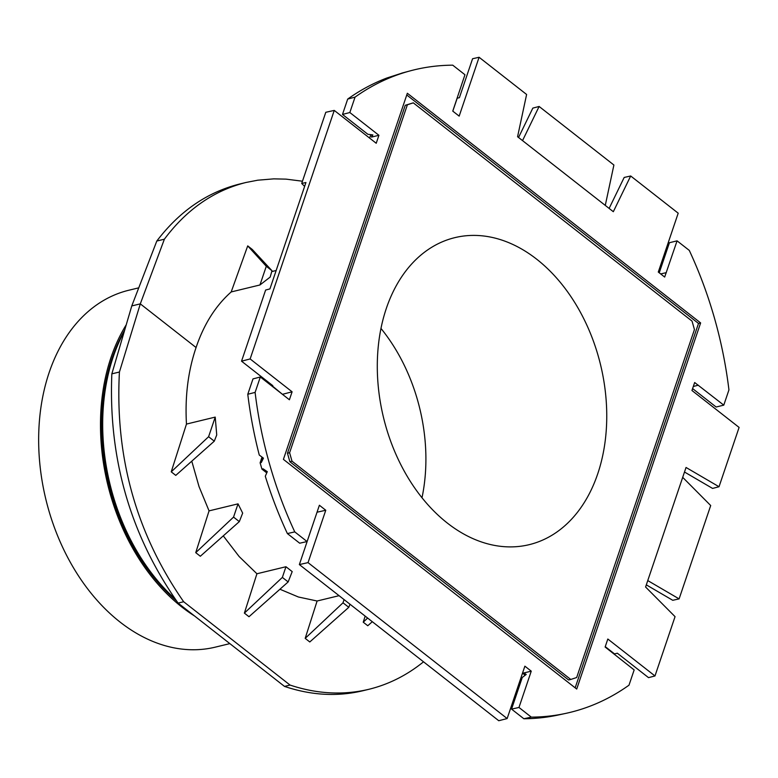 <?xml version="1.0" encoding="UTF-8"?>
<svg xmlns="http://www.w3.org/2000/svg" width="778" height="778" viewBox="0 0 778 778"><rect width="100%" height="100%" fill="white"/><g stroke="black" fill="none" stroke-linecap="round" stroke-linejoin="round"><path stroke-width="1.17" d="M292.003 461.179L570.76 679.457L576.663 677.531L694.443 329.561L692.05 321.12L413.293 102.842L407.38 104.777L289.601 452.738L292.003 461.179L289.863 461.694L568.621 679.982L570.76 679.457M447.369 523.088A157.953 111.682 76.4 0 0 528.281 544.882A157.953 111.682 76.4 0 0 600.567 364.843A157.953 111.682 76.4 0 0 453.875 237.883A157.953 111.682 76.4 0 0 386.335 308.389A157.953 111.682 76.4 0 0 447.369 523.088M609.125 208.416L624.18 177.452L630.686 175.984L678.202 213.191L658.285 272.057L664.675 277.056L677.074 240.849L689.289 250.409A330.601 233.76 -103.6 0 1 728.937 389.895L723.783 405.144L694.657 382.513L691.953 390.507L739.1 427.423L719.028 486.736L686.04 467.471L645.584 587.001L675.051 616.653L654.979 675.956L607.822 639.03L605.119 647.024L634.158 669.936L628.994 685.185A330.601 233.76 -103.6 0 1 565.917 713.358A330.601 233.76 -103.6 0 1 531.306 717.131L518.975 707.465L531.257 671.161L524.878 666.172L507.149 718.551L308.039 562.62L325.768 510.251L319.388 505.253L307.096 541.556L294.765 531.889A330.601 233.76 -103.6 0 1 255.106 392.404L247.783 394.261L252.976 378.905L260.319 376.999L255.106 392.404M630.686 175.984L613.327 211.704L517.574 136.724L526.609 94.478L479.092 57.271L472.577 58.739L459.399 97.678L457.211 98.213L452.796 111.137M355.05 97.124L347.698 99.078L342.495 114.434L349.837 112.528L355.05 97.124A330.601 233.76 -103.6 0 1 410.201 70.866A330.601 233.76 -103.6 0 1 452.738 65.177L464.952 74.737L452.767 111.118L459.166 116.126L479.092 57.271M349.837 112.528L378.915 135.294L376.221 143.269L334.258 110.408L250.137 358.94L241.54 361.186L265.629 290.038L269.927 288.91L305.939 182.509L301.708 183.452L325.788 112.295L334.258 110.408M260.319 376.999L289.397 399.766L292.1 391.801L250.137 358.94M576.712 689.045L283.416 459.37L407.341 93.263L700.628 322.928L576.712 689.045M507.149 718.551L498.766 720.729L299.355 564.575L308.039 562.62M299.355 564.575L314.964 518.323M317.035 512.216L325.768 510.251M124.305 331.37A183.618 129.829 76.4 0 0 175.089 598.914M677.074 240.849L669.43 242.717L659.238 272.806M347.698 99.078A330.407 233.624 -103.6 0 1 386.909 77.995L401.788 73.181M342.495 114.434L367.858 134.283L372.856 134.925L371.456 137.103L372.215 134.837M294.765 531.889L287.383 533.572A330.407 233.624 -103.6 0 1 265.298 476.243L267.282 471.672L263.061 468.803L261.933 469.115L260.115 462.813L261.291 462.56L263.441 458.164L259.278 455.052A330.407 233.624 -103.6 0 1 247.783 394.261M287.383 533.572L299.686 543.209L307.096 541.556M401.74 73.142A330.407 233.624 -103.6 0 1 402.78 72.86L410.201 70.866M531.257 671.161L523.788 672.97L526.229 674.438L522.271 677.463L511.554 709.118L523.857 718.746A330.407 233.624 -103.6 0 0 558.4 714.982L565.917 713.358M692.595 388.582L716.13 407.011L723.783 405.144M682.695 477.352L710.703 505.535L679.106 598.885L647.753 580.573M605.245 646.644L614.523 653.909L617.333 653.219L648.531 677.638L654.979 675.956M522.534 140.614L539.125 106.469L613.9 165.024L605.274 205.402M131.774 305.929L140.303 303.867L119.423 372.02C114.891 457.065 136.296 533.64 183.657 601.744L290.058 685.068C316.928 693.986 343.176 695.396 368.801 689.318L362.606 690.815C337.273 696.835 311.239 695.367 284.505 686.41L178.094 603.096C130.393 535.07 108.307 458.66 111.847 373.848L131.774 305.929L156.806 241.034C179.562 211.169 207.22 192.156 239.77 183.987L245.974 182.48C213.794 190.561 186.603 209.467 164.382 239.196L140.303 303.867L196.075 347.533C203.904 324.28 215.613 305.744 231.192 291.945L247.715 245.887L266.29 266.271L271.989 270.734L252.257 249.437L247.715 245.887M372.302 621.7L367.77 625.736L363.238 622.186L367.634 618.043M363.238 622.186L365.174 616.118M305.19 638.359L343.001 602.804L348.777 607.326L309.79 641.967L305.19 638.359L317.103 601.005L298.402 596.998L279.934 589.238M244.38 613.113L282.356 577.402L288.152 581.934L248.989 616.721L244.38 613.113L256.925 573.765L239.128 556.513L223.276 535.877M239.323 521.62L233.546 517.098L238.029 503.852L242.668 513.11L239.323 521.62L200.335 556.251L195.735 552.652L209.058 510.874L199.051 486.658L191.777 461.179M171.238 471.838L208.601 436.711L214.29 441.175L175.77 475.387L171.238 471.838L186.467 424.078C184.882 396.527 188.091 371.018 196.075 347.533M368.801 689.318C388.621 684.455 406.865 675.294 423.533 661.815M302.457 181.216L286.032 179.135L273.817 178.862L257.761 180.195L245.974 182.48M282.356 577.402L285.964 566.734L256.925 573.765M285.964 566.734L292.197 571.606L288.152 581.934M233.546 517.098L195.735 552.652M238.029 503.852L209.058 510.874M231.192 291.945L259.949 284.972L270.17 277.075L271.989 270.734M208.601 436.711L215.224 417.105L186.467 424.078M215.224 417.105L216.731 434.951L214.29 441.175M343.001 602.804L344.08 599.605M339.072 595.676L317.103 601.005M349.993 604.234L348.777 607.326M259.949 284.972L266.29 266.271M119.423 372.02L111.847 373.848M183.657 601.744L178.094 603.096M290.058 685.068L284.505 686.41M164.382 239.196L156.806 241.034M660.668 273.924L666.308 272.65M693.305 386.501L698.294 385.188M406.748 94.984L698.498 323.444L575.166 687.83M413.293 102.842L405.25 105.293L287.471 453.253L289.863 461.694M700.628 322.928L698.498 323.444M522.515 673.165L525.169 675.246M266.747 472.888L261.933 469.115M272.368 385.324L272.203 385.839L282.764 394.572M262.011 457.104L260.115 462.813M267.136 471.993L263.061 468.803M262.915 457.765L261.291 462.56M292.1 391.801L282.881 394.213M369.618 138.095L370.805 134.662M378.915 135.294L371.456 137.103M523.788 672.97L525.947 674.662M531.306 717.131L523.857 718.746M518.975 707.465L511.554 709.118M518.556 137.492L532.833 108.113L539.125 106.469M719.028 486.736L712.58 488.419L684.494 472.022M679.106 598.885L672.756 600.295L646.304 584.852M301.708 183.452L304.626 186.389M229.85 643.62L215.273 647.15A183.618 129.829 -103.6 0 1 45.844 499.281A183.618 129.829 -103.6 0 1 128.769 290.252L138.747 287.841M272.203 385.839L272.815 385.674L241.54 361.186M176.548 600.966A182.062 128.73 -103.6 0 1 124.704 330.028M194.597 616.011A183.618 129.829 -103.6 0 1 181.935 607.093A183.618 129.829 -103.6 0 1 126.24 324.776M380.967 328.433A155.678 110.077 -103.6 0 1 425.654 448.877A155.678 110.077 -103.6 0 1 421.997 497.755M407.38 104.777L405.25 105.293M289.601 452.738L287.471 453.253M271.746 271.58L276.151 270.511"/></g></svg>
